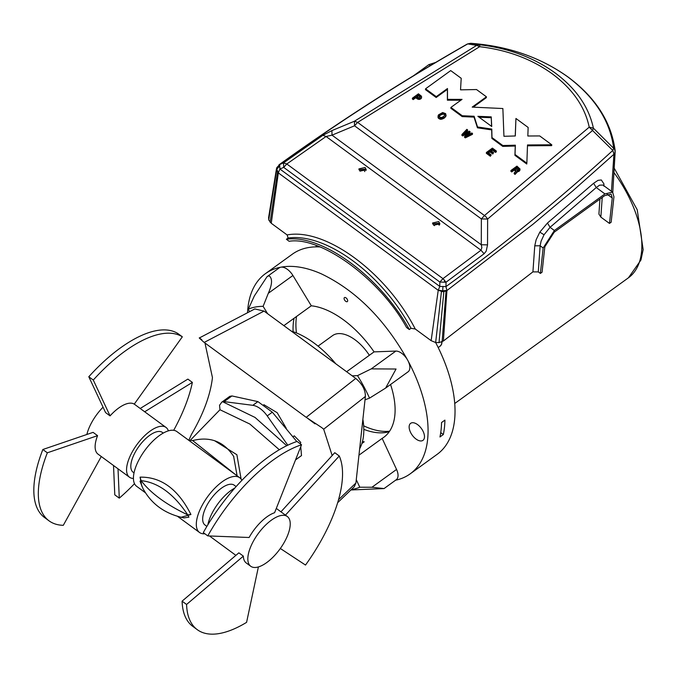 <?xml version="1.0" encoding="UTF-8"?>
<svg xmlns="http://www.w3.org/2000/svg" width="677" height="677" viewBox="0 0 677 677"><rect width="100%" height="100%" fill="white"/><g stroke="black" fill="none" stroke-linecap="round" stroke-linejoin="round"><path stroke-width="1.02" d="M540.364 273.432L543.157 247.994L554.378 230.502L604.942 193.918L612.6 192.141L613.937 196.779L611.153 222.208L609.469 223.427L612.253 197.997L611.136 194.138L604.756 195.611L554.192 232.203L544.841 246.775L542.057 272.213L540.364 273.432L538.291 271.909L532.926 271.866L443.384 341.013L439.026 342.613L435.649 342.528A123.519 66.617 54.1 0 1 454.555 420.239A123.519 66.617 54.1 0 1 437.13 454.352L410.169 473.858A123.519 66.617 54.1 0 1 395.605 480.205M283.858 325.645L311.302 305.792L292.913 275.488A12.355 6.66 -125.9 0 0 280.803 267.195A123.519 66.617 -125.9 0 0 265.35 273.72L292.312 254.213A123.519 66.617 54.1 0 1 319.798 246.936M443.333 434.524L439.957 436.97A123.519 66.617 54.1 0 0 441.074 429.997A123.519 66.617 54.1 0 0 441.539 422.55L444.907 420.112A123.519 66.617 54.1 0 1 444.442 427.559A123.519 66.617 54.1 0 1 443.333 434.524L440.735 432.62M296.518 316.489A80.284 43.303 -125.9 0 0 296.441 332.932M363.651 425.808A80.284 43.303 -125.9 0 0 389.597 431.198M286.261 428.27L277.181 412.708L263.793 404.66M188.807 440.312L191.447 434.448C203.43 413.884 210.429 394.936 212.451 377.605L204.97 343.002M201.822 339.71C197.709 336.587 198.496 337.493 204.183 342.427L306.199 417.337L321.55 427.475M332.17 455.545L323.682 429.193L321.617 427.525M293.056 436.707L294.267 435.836L300.774 442.462L300.173 443.748M216.124 351.194L222.928 356.187M308.06 418.657L315.008 423.853L314.128 422.6M337.645 502.698L354.283 486.721L355.907 483.014L365.385 396.46C365.428 389.834 362.22 383.825 355.755 378.443L264.047 311.098L204.183 342.427M199.376 337.941L254.814 308.932L264.047 311.098M365.021 399.811L369.532 398.144A105.612 56.961 54.1 0 0 357.507 375.633L371.258 368.88L396.045 369.016L385.645 388.056L408.079 371.817A12.355 6.66 -125.9 0 0 407.842 360.486C384.832 319.375 356.009 290.501 321.38 273.863A123.519 66.617 54.1 0 0 280.803 267.195A12.355 6.66 -125.9 0 0 279.254 267.847L267.043 276.69L254.357 295.934L248.324 309.144A105.612 56.961 54.1 0 1 263.125 306.334L268.312 293.285L292.913 275.488M265.35 273.72A123.519 66.617 -125.9 0 0 247.545 312.732M311.302 305.792A78.439 42.304 54.1 0 1 374.068 351.879L346.624 371.732M293.133 331.679A78.439 42.304 54.1 0 1 294.08 318.249M249.517 311.708L248.324 309.144M268.312 293.285C272.357 284.188 272.586 278.332 269.006 275.734L267.043 276.69M267.601 313.705L263.125 306.334M356.271 479.663L359.775 487.22A105.612 56.961 54.1 0 1 351.321 489.564M357.507 375.633L352.209 375.828M291.245 331.07A75.968 40.967 54.1 0 1 335.741 363.735M362.88 419.342A75.968 40.967 54.1 0 1 359.656 448.758M389.267 431.672A78.439 42.304 54.1 0 1 363.803 429.345M390.561 384.494A78.439 42.304 54.1 0 1 383.741 437.334A78.439 42.304 54.1 0 1 382.15 438.391L396.553 469.449A12.355 6.66 -125.9 0 1 396.257 479.731L384.045 488.574L371.952 487.254L396.553 469.449M358.954 455.172L382.15 438.391M361.899 443.469L364.218 441.793A78.439 42.304 54.1 0 1 362.449 441.565M410.169 473.858A123.519 66.617 54.1 0 0 407.842 360.486A12.355 6.66 -125.9 0 0 395.859 351.075L374.068 351.879M344.483 299.869A2.471 1.329 -125.9 0 0 347.335 301.603A2.471 1.329 -125.9 0 0 347.284 299.344A2.471 1.329 -125.9 0 0 344.432 297.601A2.471 1.329 -125.9 0 0 344.483 299.869M350.898 489.97L384.045 488.574M359.775 487.22L371.952 487.254M369.532 398.144L385.645 388.056M410.854 432.967A10.502 5.661 -125.9 0 0 422.964 440.346A10.502 5.661 -125.9 0 0 422.77 430.707A10.502 5.661 -125.9 0 0 410.66 423.328A10.502 5.661 -125.9 0 0 410.854 432.967M300.732 446.778L301.51 455.579L295.519 459.92M286.735 445.711L255.026 417.43L222.606 401.723A8.649 4.663 54.1 0 1 224.095 401.622L252.809 405.32A18.524 9.994 54.1 0 1 267.22 415.898L272.332 412.2L257.92 401.622L231.94 395.943L229.791 396.35L221.811 402.121L219.543 405.278L219.983 409.737L189.865 440.71M272.332 412.2L296.797 441.531M222.606 401.723L221.811 402.121M267.22 415.898L287.793 445.204M279.305 449.74L249.847 424.047L219.983 409.737M214.507 440.659L236.882 454.749L241.114 479.121M233.624 456.29L237.102 475.804M145.547 492.856L136.636 486.314A33.968 14.649 126.3 0 1 137.177 463.466A33.968 14.649 126.3 0 1 159.298 435.624A33.968 14.649 126.3 0 1 176.849 431.554L239.726 477.734A33.968 14.649 126.3 0 0 222.174 481.796A33.968 14.649 126.3 0 0 200.053 509.637A33.968 14.649 126.3 0 0 199.52 532.486A33.968 14.649 126.3 0 0 204.911 533.789M188.544 440.143L192.64 440.566L235.977 474.975M241.867 480.365A33.968 14.649 126.3 0 0 239.726 477.734M141.84 486.255L140.063 477.15C161.177 476.76 178.127 489.209 190.922 514.495L180.954 517.321M236.121 486.577L234.242 485.197A24.702 10.654 126.3 0 0 221.481 488.151A24.702 10.654 126.3 0 0 205.393 508.402A24.702 10.654 126.3 0 0 205.004 525.022L206.883 526.401M139.995 481.229L141.121 480.645C158.19 482.456 173.727 493.871 187.749 514.884L188.917 517.152L183.975 517.905C165.154 513.961 151.504 504.196 143.025 488.608L139.995 481.229M163.259 433.077L162.378 432.425A24.702 10.654 126.3 0 0 149.617 435.379A24.702 10.654 126.3 0 0 133.53 455.638A24.702 10.654 126.3 0 0 133.141 472.25L134.021 472.901M86.868 434.473A30.88 13.312 -53.7 0 1 91.793 422.287A30.88 13.312 -53.7 0 1 103.048 407.199M250.998 566.446A30.88 13.312 126.3 0 0 279.965 548.996A30.88 13.312 126.3 0 0 287.31 516.5A30.88 13.312 126.3 0 0 287.065 516.331A30.88 13.312 126.3 0 0 258.098 533.781A30.88 13.312 126.3 0 0 250.752 566.277A30.88 13.312 126.3 0 0 250.998 566.446M318.038 346.133L332.593 335.597A33.968 18.321 54.1 0 1 366.536 351.287A33.968 18.321 54.1 0 1 369.337 355.298M358.962 169.783L364.895 169.182L365.952 170.545M364.742 171.594L364.048 169.792L359.91 171.061M434.465 225.678A2.471 1.786 -173.7 0 1 434.473 225.492A2.471 1.786 -173.7 0 1 436.039 224.045A2.471 1.786 -173.7 0 1 438.611 224.544A2.471 1.786 -173.7 0 1 439.178 225.162M439.61 224.637L438.552 223.275L432.628 223.867M438.738 221.574L432.527 223.004L433.686 225.229L439.898 223.808L438.738 221.574M365.081 167.49L366.232 169.715L360.02 171.146L358.869 168.911L365.081 167.49M322.853 135.332L283.511 162.886L283.697 167.38L439.855 282.047L446.025 282.216L484.106 253.74L480.983 250.228L481.855 247.613L481.288 244.761L332.009 135.155L331.908 130.602L322.861 135.324L326.086 136.483L286.811 163.986L283.511 162.886L279.703 164.536L279.897 169.03L278.349 172.762L276.631 168.861L276.791 167.668L279.703 164.536C339.194 121.725 401.867 81.519 467.739 43.903L467.181 44.09C401.249 81.739 338.5 121.995 278.941 164.858M613.937 154.238L615.139 152.063L614.741 149.482L613.675 148.322L612.812 150.429C560.734 198.166 505.11 243.559 445.948 286.608L439.788 286.43L279.897 169.03L283.697 167.38L286.811 163.986L442.97 278.645L480.983 250.228L326.086 136.483L332.009 135.155L354.52 125.795L357.634 122.393L484.478 215.531L589.227 127.158C584.911 106.805 572.64 89.059 552.398 73.928C531.784 59.06 507.538 49.988 479.646 46.696L479.866 44.8L470.633 43.294L467.181 44.09M439.788 286.43L439.855 282.047L442.97 278.645L446.025 282.216L445.948 286.608L446.938 290.535L533.002 224.231L572.666 190.956L613.929 154.263M467.748 43.903L470.625 43.294C507.995 46.011 540.576 57.333 568.384 77.254L568.105 77.127C595.032 97.48 610.222 121.208 613.675 148.322L593.399 128.165C588.838 106.974 576.119 88.594 555.242 73.014C534.026 57.68 508.901 48.279 479.858 44.792L476.667 45.384L467.739 43.903M484.106 253.74L486.188 251.167L487.533 244.871L481.288 244.761L481.364 218.933L484.478 215.531L486.196 217.046L487.626 219.026L481.364 218.933L354.52 125.787L354.435 121.225L357.634 122.393L479.646 46.696L476.667 45.393L354.435 121.225L331.908 130.602M438.247 290.171L442.724 290.822L442.648 291.702L438.239 290.272L439.788 286.439M441.446 291.584L435.649 342.528L431.139 340.675L415.255 329.005L411.007 328.286L409.297 329.521L406.555 327.507C380.44 279.559 321.076 235.968 289.121 241.283L286.388 239.269L288.097 238.033L287.133 234.936L271.249 223.266L278.332 172.889L438.222 290.289M279.373 166.305L276.394 169.631L276.487 168.734L276.546 170.494L278.349 172.762M593.399 128.165L592.561 130.492L589.227 127.158L593.399 128.165M487.533 244.871L487.626 219.026L592.561 130.492L612.812 150.429L613.937 154.195L611.441 191.295M421.543 97.64L419.791 99.392L417.658 99.13L415.737 97.776L413.207 99.604L412.361 98.977L412.454 98.131L418.437 93.807L421.356 96.117L421.543 97.64M467.367 135.298L469.99 132.565L470.083 131.719L469.288 131.135L463.305 134.164L467.604 129.899L467.511 130.746L464.862 133.377M470.083 131.719L465.903 136.069L471.784 132.971L472.521 133.504L472.428 134.351L465.319 137.863L464.549 137.296L464.642 136.449L468.882 132.007L462.772 135.078L462.679 135.933L461.875 135.332L461.968 134.486L466.851 129.349L467.604 129.899M467.409 133.547L462.679 135.933M496.376 151.039L495.649 151.563L492.526 149.27L490.74 150.565L493.584 152.655L492.873 153.171L490.021 151.081L487.999 152.545L491.197 154.898L490.47 155.414L486.424 152.452L492.407 148.119L496.376 151.039L496.283 151.885L495.556 152.41L492.433 150.116L491.274 150.954M493.584 152.655L492.78 154.017L489.928 151.927L488.532 152.943M491.197 154.898L490.376 156.269L486.331 153.298L486.424 152.452M520.071 169.072L518.785 170.646L517.101 170.714L517.253 171.391L515.222 173.591L514.258 172.889L516.119 170.782L514.342 169.267L511.82 171.095L510.966 170.469L516.94 166.136L520.071 169.072L519.2 171.205L517.228 171.603M517.253 171.391L517.16 172.237L515.332 173.989M515.392 173.473L515.129 174.446L514.165 173.735L514.258 172.889M515.832 171.374L514.249 170.113L511.727 171.941L510.873 171.315L510.966 170.469M486.424 96.811L472.191 107.11L502.867 108.532L503.942 136.289L515.299 135.975L515.933 118.475L528.145 127.445L527.832 136.009L539.696 135.933L551.772 144.793L527.51 144.954L526.85 163.165L515.019 154.483L515.358 145.191L502.833 145.53L491.976 137.566L491.79 129.062L477.547 126.971L474.103 116.258L462.256 115.742L450.916 107.415L462.036 99.375L447.489 99.35L447.48 88.526L436.259 96.65L425.562 88.797L450.713 70.594L461.206 78.295L460.529 89.846L476.523 89.542L486.424 96.811L486.331 97.657L473.206 107.152M515.231 135.975L515.933 118.475M551.772 144.793L551.679 145.64L527.476 145.8M526.85 163.165L526.757 164.02L514.926 155.329L515.265 146.037L502.74 146.384L491.883 138.413L491.697 129.908L477.454 127.818L474.01 117.113L462.163 116.588L450.823 108.261L450.916 107.415M460.868 100.221L447.395 100.196L447.387 89.381L436.166 97.496L425.469 89.643L425.562 88.797M445.991 115.919L444.307 118.077L441.328 119.296L439.965 119.186L438.027 117.764L438.501 114.853L442.648 112.534L445.635 113.626L445.991 115.919M612.778 192.285L615.165 151.792M615.156 151.208L615.148 150.666C611.373 122.198 595.785 97.725 568.384 77.254M438.324 290.331L442.716 290.975L446.947 290.509M602.953 185.058L599.568 185.168L596.251 187.537L593.602 183.289L598.019 180.353L601.311 179.964L603.918 183.882L603.952 186.234M532.926 271.866L534.762 245.827L536.125 239.785L539.806 232.16L547.473 223.021L550.054 227.328L544.046 234.75L539.806 232.16M609.469 223.427L600.846 217.105L598.925 214.11L599.924 199.106M271.249 223.266L268.735 219.949L268.642 217.469M421.636 96.794L421.365 98.309M421.458 97.454L420.755 98.935M420.849 98.089L419.884 98.546L419.791 99.392M419.884 98.546L418.809 98.614L418.716 99.46M418.809 98.614L417.751 98.275L417.658 99.13M417.751 98.275L416.761 97.615L416.668 98.461M416.761 97.615L415.83 96.929L415.737 97.776M415.83 96.929L413.3 98.757L413.207 99.604M413.3 98.757L412.454 98.131M472.521 133.504L465.412 137.016L465.319 137.863M465.412 137.016L464.642 136.449M462.772 135.078L461.968 134.486M495.649 151.563L495.556 152.41M492.526 149.27L492.433 150.116M492.873 153.171L492.78 154.017M490.021 151.081L489.928 151.927M490.47 155.414L490.376 156.269M519.894 169.732L519.801 170.587M519.293 170.35L519.2 171.205M518.785 170.646L518.692 171.493M518.243 170.799L518.15 171.645M517.685 170.824L517.592 171.67M516.695 172.026L516.602 172.872M515.789 172.77L515.705 173.617M515.222 173.591L515.129 174.446M515.832 170.401L515.739 171.247M515.214 169.91L515.121 170.756M514.342 169.267L514.249 170.113M511.82 171.095L511.727 171.941M515.019 154.483L514.926 155.329M515.358 145.191L515.265 146.037M502.833 145.53L502.74 146.384M491.976 137.566L491.883 138.413M491.79 129.062L491.697 129.908M477.547 126.971L477.454 127.818M474.103 116.258L474.01 117.113M462.256 115.742L462.163 116.588M447.489 99.35L447.395 100.196M447.48 88.526L447.387 89.381M436.259 96.65L436.166 97.496M446.084 115.073L445.804 116.444M445.898 115.598L445.466 116.986M445.559 116.131L444.307 118.077M444.4 117.231L442.885 118.077L442.792 118.924M442.885 118.077L441.421 118.45L441.328 119.296M441.421 118.45L440.058 118.34L439.965 119.186M440.058 118.34L438.882 117.781L438.789 118.627M438.882 117.781L438.121 116.909L438.027 117.764M438.121 116.909L437.985 115.928M446.845 290.577L446.033 291.042L442.106 341.767M442.648 291.702L446.033 291.042M413.537 75.731L428.871 64.628L430.25 65.652M435.666 62.428L428.871 64.628M409.297 329.521C380.144 276.673 321.913 233.92 286.388 239.269M420.18 96.227L420.358 97.039L418.826 97.767L416.558 96.396L418.547 94.958L420.18 96.227L420.172 97.226M518.607 168.505L518.785 169.318L517.803 170.012L515.079 168.734L517.067 167.295L518.607 168.505L518.607 169.504M491.214 116.867L491.73 126.497L477.886 116.326L491.214 116.867L491.587 126.387M441.7 113.728L443.706 113.406L444.907 114.286L444.442 115.75L442.369 117.256L440.363 117.578L439.153 116.012L441.7 113.728L441.607 114.574L442.682 114.244L442.775 113.397M417.091 96.794L418.454 95.804L418.547 94.958M418.454 95.804L419.588 96.633L419.681 95.787M419.588 96.633L420.087 97.073M515.612 169.132L516.974 168.141L517.067 167.295M516.974 168.141L518.007 168.903L518.1 168.057M518.007 168.903L518.514 169.352M479.113 117.231L491.121 117.713M442.682 114.244L443.613 114.252L443.706 113.406M443.613 114.252L444.383 114.582L444.476 113.728M444.383 114.582L444.814 115.132L444.907 114.286M439.161 116.698L439.61 115.242M439.517 116.097L440.558 114.413M440.465 115.259L441.607 114.574M301.536 444.747L274.591 512.726A30.88 13.312 126.3 0 0 249.119 537.496L207.788 535.905A113.634 48.998 -53.7 0 1 301.536 444.747L297.042 441.446A113.634 48.998 -53.7 0 0 203.303 532.613L207.788 535.905M258.394 566.937L246.58 622.366A113.634 48.998 -53.7 0 1 197.286 629.686A113.634 48.998 -53.7 0 1 189.831 620.183A113.634 48.998 -53.7 0 1 186.581 604.468L243.356 556.13A30.88 13.312 126.3 0 0 246.267 562.985L250.752 566.277M280.329 548.488L305.513 565.058A113.634 48.998 -53.7 0 0 339.253 455.993L334.76 452.701L280.947 511.829M285.44 515.129L339.253 455.993M210.572 536.759A30.88 13.312 -53.7 0 1 210.335 536.599A30.88 13.312 -53.7 0 1 209.616 535.981M207.881 524.734A30.88 13.312 -53.7 0 1 234.834 488.032M243.356 556.13L238.863 552.83L182.088 601.168L186.581 604.468M197.286 629.686L192.793 626.386A113.634 48.998 -53.7 0 1 185.337 616.882A113.634 48.998 -53.7 0 1 182.088 601.168M140.198 408.476L187.876 379.103L192.37 382.395L144.683 411.777M113.524 465.514L114.785 494.845L119.279 498.145A113.634 48.998 126.3 0 0 134.503 483.674M168.378 430.851A30.88 13.312 126.3 0 0 166.034 427.449A30.88 13.312 126.3 0 0 132.21 451.965A30.88 13.312 126.3 0 0 129.485 477.226A30.88 13.312 126.3 0 0 133.428 478.444M42.846 449.503L47.339 452.803A113.634 48.998 126.3 0 0 49.057 520.85L44.564 517.55A113.634 48.998 126.3 0 1 42.846 449.503L93.079 432.358L97.573 435.649A30.88 13.312 126.3 0 0 98.038 454.14L129.485 477.226M182.333 336.808L134.258 404.135A30.88 13.312 126.3 0 0 110.055 415.881L93.282 380.042A113.634 48.998 126.3 0 1 182.333 336.808L177.839 333.516A113.634 48.998 126.3 0 0 88.797 376.742L93.282 380.042M88.797 376.742L105.57 412.581L110.055 415.881M173.693 430.31A113.634 48.998 126.3 0 0 185.295 405.701A113.634 48.998 126.3 0 0 192.37 382.395M118.018 468.814L119.279 498.145M97.573 435.649L47.339 452.803M49.057 520.85A113.634 48.998 126.3 0 0 63.299 525.318L101.271 456.518M614.208 168.158L637.235 209.794L643.15 249.601L640.941 260.019L628.434 277.807A92.639 49.963 -125.9 0 0 639.427 262.041A92.639 49.963 -125.9 0 0 641.5 252.225A92.639 49.963 -125.9 0 0 613.946 172.559M355.907 483.014L338.517 499.711M365.385 396.46L323.682 429.193M355.755 378.443L306.199 417.337M371.258 368.88L395.859 351.075M224.095 401.622L231.94 395.943M252.809 405.32L257.92 401.622M190.922 514.495L187.749 514.884C166.195 504.585 150.649 493.169 141.121 480.645L140.063 477.15M441.751 341.91A11.12 6 54.1 0 1 440.152 346.15L441.582 344.356L442.098 341.767M317.115 245.929L315.956 246.513A11.12 6 54.1 0 1 317.208 245.963M444.552 282.081L444.552 280.109M568.037 77.076C540.601 57.376 508.139 46.112 470.642 43.294M278.247 172.796L276.58 168.979L276.758 167.769M438.231 290.264L431.139 340.675M287.133 234.936C325.375 227.616 386.034 272.154 415.255 329.005M442.936 286.405L442.724 290.822L446.947 290.408M593.602 183.289L547.473 223.021M446.938 290.543L443.384 341.013M600.846 217.105L602.234 197.439M277.536 172.153L270.123 222.276M411.007 328.286C381.87 273.838 325.688 232.583 288.097 238.033M544.046 234.75L541.101 241.139L540.136 245.776L534.762 245.827M543.157 247.994L540.136 245.776L538.291 271.909M554.378 230.502L550.054 227.328L596.251 187.537L604.942 193.918M607.125 194.223L612.253 197.997M276.546 170.494L268.727 219.949M443.85 291.652L439.026 342.621M628.434 277.807L454.732 403.5M233.65 456.332L233.844 456.67C223.96 441.531 210.225 436.166 192.64 440.566M177.78 516.526L199.52 532.486M438.188 347.572L440.152 346.15M315.457 246.877L315.956 246.513M276.436 168.979L276.791 167.668M612.787 192.302L615.148 150.666M268.574 217.808L276.436 168.971M603.029 185.117L612.6 192.141M276.301 508.419L287.31 516.5M235.892 555.36L210.335 536.599M134.266 404.118L166.034 427.449"/></g></svg>
